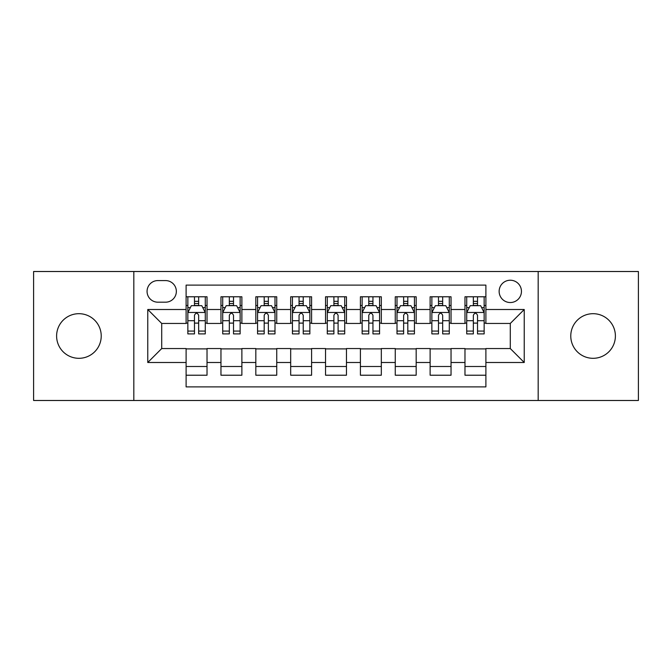 <?xml version="1.0" encoding="UTF-8"?>
<svg xmlns="http://www.w3.org/2000/svg" width="672" height="672" viewBox="0 0 672 672"><rect width="100%" height="100%" fill="white"/><g stroke="black" fill="none" stroke-linecap="round" stroke-linejoin="round"><path stroke-width="1.01" d="M593.082 313.69A22.31 22.31 0 0 0 570.772 336A22.31 22.31 0 0 0 593.082 358.31A22.31 22.31 0 0 0 615.392 336A22.31 22.31 0 0 0 593.082 313.69M78.918 313.69A22.31 22.31 0 0 0 56.608 336A22.31 22.31 0 0 0 78.918 358.31A22.31 22.31 0 0 0 101.228 336A22.31 22.31 0 0 0 78.918 313.69M510.292 280.224A11.155 11.155 0 0 0 499.136 291.379A11.155 11.155 0 0 0 510.292 302.534A11.155 11.155 0 0 0 521.447 291.379A11.155 11.155 0 0 0 510.292 280.224M538.18 400.487L638.4 400.487L638.4 271.513L538.18 271.513L538.18 400.487L133.82 400.487L133.82 271.513L33.6 271.513L33.6 400.487L133.82 400.487M485.89 296.78L464.974 296.78L464.974 309.506L451.038 309.506L451.038 323.45L464.974 323.45L464.974 309.506M451.038 309.506L451.038 296.78L430.122 296.78L430.122 309.506L416.178 309.506L416.178 323.45L430.122 323.45L430.122 309.506M416.178 309.506L416.178 296.78L395.262 296.78L395.262 309.506L381.318 309.506L381.318 323.45L395.262 323.45L395.262 309.506M381.318 309.506L381.318 296.78L360.402 296.78L360.402 309.506L346.458 309.506L346.458 323.45L360.402 323.45L360.402 309.506M346.458 309.506L346.458 296.78L325.542 296.78L325.542 309.506L311.598 309.506L311.598 323.45L325.542 323.45L325.542 309.506M311.598 309.506L311.598 296.78L290.682 296.78L290.682 309.506L276.738 309.506L276.738 323.45L290.682 323.45L290.682 309.506M276.738 309.506L276.738 296.78L255.822 296.78L255.822 309.506L241.878 309.506L241.878 323.45L255.822 323.45L255.822 309.506M241.878 309.506L241.878 296.78L220.962 296.78L220.962 323.45L207.026 323.45L207.026 296.78L186.11 296.78M186.11 375.22L207.026 375.22L207.026 348.55L220.962 348.55L220.962 375.22L241.878 375.22L241.878 348.55L255.822 348.55L255.822 362.494L241.878 362.494M255.822 362.494L255.822 375.22L276.738 375.22L276.738 348.55L290.682 348.55L290.682 362.494L276.738 362.494M290.682 362.494L290.682 375.22L311.598 375.22L311.598 348.55L325.542 348.55L325.542 362.494L311.598 362.494M325.542 362.494L325.542 375.22L346.458 375.22L346.458 348.55L360.402 348.55L360.402 362.494L346.458 362.494M360.402 362.494L360.402 375.22L381.318 375.22L381.318 348.55L395.262 348.55L395.262 362.494L381.318 362.494M395.262 362.494L395.262 375.22L416.178 375.22L416.178 348.55L430.122 348.55L430.122 362.494L416.178 362.494M430.122 362.494L430.122 375.22L451.038 375.22L451.038 348.55L464.974 348.55L464.974 362.494L451.038 362.494M157.87 302.19L165.539 302.19A10.802 10.802 0 0 0 176.35 291.379A10.802 10.802 0 0 0 165.539 280.577L157.87 280.577A10.802 10.802 0 0 0 147.067 291.379A10.802 10.802 0 0 0 157.87 302.19M538.18 271.513L133.82 271.513M485.89 309.506L485.89 285.104L186.11 285.104L186.11 323.45L161.708 323.45L161.708 348.55L186.11 348.55L186.11 386.896L485.89 386.896L485.89 348.55L510.292 348.55L510.292 323.45L485.89 323.45L485.89 309.506L524.236 309.506L524.236 362.494L485.89 362.494M186.11 362.494L147.764 362.494L147.764 309.506L186.11 309.506M464.974 362.494L464.974 375.22L485.89 375.22M186.11 305.5L187.849 305.5M194.477 305.5L198.66 305.5M205.279 305.5L207.026 305.5M186.11 323.106L187.849 323.106M194.477 323.106L198.66 323.106M205.279 323.106L207.026 323.106M186.11 348.894L207.026 348.894M186.11 366.5L207.026 366.5M220.962 323.106L222.709 323.106M229.328 323.106L233.512 323.106M240.139 323.106L241.878 323.106M220.962 305.5L222.709 305.5M229.328 305.5L233.512 305.5M240.139 305.5L241.878 305.5M220.962 348.894L241.878 348.894M220.962 366.5L241.878 366.5M255.822 348.894L276.738 348.894M255.822 366.5L276.738 366.5M255.822 305.5L257.569 305.5M264.188 305.5L268.372 305.5M274.999 305.5L276.738 305.5M255.822 323.106L257.569 323.106M264.188 323.106L268.372 323.106M274.999 323.106L276.738 323.106M290.682 348.894L311.598 348.894M290.682 366.5L311.598 366.5M290.682 305.5L292.429 305.5M299.048 305.5L303.232 305.5M309.859 305.5L311.598 305.5M290.682 323.106L292.429 323.106M299.048 323.106L303.232 323.106M309.859 323.106L311.598 323.106M325.542 348.894L346.458 348.894M325.542 366.5L346.458 366.5M325.542 305.5L327.289 305.5M333.908 305.5L338.092 305.5M344.711 305.5L346.458 305.5M325.542 323.106L327.289 323.106M333.908 323.106L338.092 323.106M344.711 323.106L346.458 323.106M360.402 348.894L381.318 348.894M360.402 366.5L381.318 366.5M360.402 305.5L362.141 305.5M368.768 305.5L372.952 305.5M379.571 305.5L381.318 305.5M360.402 323.106L362.141 323.106M368.768 323.106L372.952 323.106M379.571 323.106L381.318 323.106M395.262 348.894L416.178 348.894M395.262 366.5L416.178 366.5M395.262 305.5L397.001 305.5M403.628 305.5L407.812 305.5M414.431 305.5L416.178 305.5M395.262 323.106L397.001 323.106M403.628 323.106L407.812 323.106M414.431 323.106L416.178 323.106M430.122 348.894L451.038 348.894M430.122 366.5L451.038 366.5M430.122 305.5L431.861 305.5M438.488 305.5L442.672 305.5M449.291 305.5L451.038 305.5M430.122 323.106L431.861 323.106M438.488 323.106L442.672 323.106M449.291 323.106L451.038 323.106M464.974 348.894L485.89 348.894M464.974 366.5L485.89 366.5M464.974 305.5L466.721 305.5M473.34 305.5L477.523 305.5M484.151 305.5L485.89 305.5M464.974 323.106L466.721 323.106M473.34 323.106L477.523 323.106M484.151 323.106L485.89 323.106M161.708 323.45L147.764 309.506M161.708 348.55L147.764 362.494M524.236 309.506L510.292 323.45M524.236 362.494L510.292 348.55M198.66 301.316L194.477 301.316M205.279 331.069L198.66 331.069L198.66 333.908L205.279 333.908L205.279 312.648L201.793 305.676L191.335 305.676L187.849 312.648L187.849 333.908L194.477 333.908L194.477 331.069L187.849 331.069M187.849 312.648L187.849 296.78M205.279 312.648L205.279 296.78M194.477 305.676L194.477 296.78M198.66 296.78L198.66 305.676M198.66 331.069L198.66 315.26C197.266 312.572 195.871 312.572 194.477 315.26L194.477 331.069M233.512 301.316L229.328 301.316M240.139 331.069L233.512 331.069L233.512 333.908L240.139 333.908L240.139 312.648L236.653 305.676L226.195 305.676L222.709 312.648L222.709 333.908L229.328 333.908L229.328 331.069L222.709 331.069M222.709 312.648L222.709 296.78M240.139 312.648L240.139 296.78M229.328 305.676L229.328 296.78M233.512 296.78L233.512 305.676M233.512 331.069L233.512 315.26C232.126 312.572 230.731 312.572 229.328 315.26L229.328 331.069M268.372 301.316L264.188 301.316M274.999 331.069L268.372 331.069L268.372 333.908L274.999 333.908L274.999 312.648L271.513 305.676L261.055 305.676L257.569 312.648L257.569 333.908L264.188 333.908L264.188 331.069L257.569 331.069M257.569 312.648L257.569 296.78M274.999 312.648L274.999 296.78M264.188 305.676L264.188 296.78M268.372 296.78L268.372 305.676M268.372 331.069L268.372 315.26C266.986 312.572 265.591 312.572 264.188 315.26L264.188 331.069M303.232 301.316L299.048 301.316M309.859 331.069L303.232 331.069L303.232 333.908L309.859 333.908L309.859 312.648L306.373 305.676L295.915 305.676L292.429 312.648L292.429 333.908L299.048 333.908L299.048 331.069L292.429 331.069M292.429 312.648L292.429 296.78M309.859 312.648L309.859 296.78M299.048 305.676L299.048 296.78M303.232 296.78L303.232 305.676M303.232 331.069L303.232 315.26C301.837 312.572 300.443 312.572 299.048 315.26L299.048 331.069M338.092 301.316L333.908 301.316M344.711 331.069L338.092 331.069L338.092 333.908L344.711 333.908L344.711 312.648L341.225 305.676L330.775 305.676L327.289 312.648L327.289 333.908L333.908 333.908L333.908 331.069L327.289 331.069M327.289 312.648L327.289 296.78M344.711 312.648L344.711 296.78M333.908 305.676L333.908 296.78M338.092 296.78L338.092 305.676M338.092 331.069L338.092 315.26C336.697 312.572 335.303 312.572 333.908 315.26L333.908 331.069M372.952 301.316L368.768 301.316M379.571 331.069L372.952 331.069L372.952 333.908L379.571 333.908L379.571 312.648L376.085 305.676L365.627 305.676L362.141 312.648L362.141 333.908L368.768 333.908L368.768 331.069L362.141 331.069M362.141 312.648L362.141 296.78M379.571 312.648L379.571 296.78M368.768 305.676L368.768 296.78M372.952 296.78L372.952 305.676M372.952 331.069L372.952 315.26C371.557 312.572 370.163 312.572 368.768 315.26L368.768 331.069M407.812 301.316L403.628 301.316M414.431 331.069L407.812 331.069L407.812 333.908L414.431 333.908L414.431 312.648L410.945 305.676L400.487 305.676L397.001 312.648L397.001 333.908L403.628 333.908L403.628 331.069L397.001 331.069M397.001 312.648L397.001 296.78M414.431 312.648L414.431 296.78M403.628 305.676L403.628 296.78M407.812 296.78L407.812 305.676M407.812 331.069L407.812 315.26C406.417 312.572 405.023 312.572 403.628 315.26L403.628 331.069M442.672 301.316L438.488 301.316M449.291 331.069L442.672 331.069L442.672 333.908L449.291 333.908L449.291 312.648L445.805 305.676L435.347 305.676L431.861 312.648L431.861 333.908L438.488 333.908L438.488 331.069L431.861 331.069M431.861 312.648L431.861 296.78M449.291 312.648L449.291 296.78M438.488 305.676L438.488 296.78M442.672 296.78L442.672 305.676M442.672 331.069L442.672 315.26C441.277 312.572 439.883 312.572 438.488 315.26L438.488 331.069M477.523 301.316L473.34 301.316M484.151 331.069L477.523 331.069L477.523 333.908L484.151 333.908L484.151 312.648L480.665 305.676L470.207 305.676L466.721 312.648L466.721 333.908L473.34 333.908L473.34 331.069L466.721 331.069M466.721 312.648L466.721 296.78M484.151 312.648L484.151 296.78M473.34 305.676L473.34 296.78M477.523 296.78L477.523 305.676M477.523 331.069L477.523 315.26C476.137 312.572 474.743 312.572 473.34 315.26L473.34 331.069M220.962 362.494L207.026 362.494M220.962 309.506L207.026 309.506M205.195 312.472L187.933 312.472M187.849 307.591L190.378 307.591M202.751 307.591L205.279 307.591M194.477 320.72L187.849 320.72M205.279 320.72L198.66 320.72M198.66 303.534L194.477 303.534M240.055 312.472L222.793 312.472M222.709 307.591L225.238 307.591M237.611 307.591L240.139 307.591M229.328 320.72L222.709 320.72M240.139 320.72L233.512 320.72M233.512 303.534L229.328 303.534M274.907 312.472L257.653 312.472M257.569 307.591L260.098 307.591M272.471 307.591L274.999 307.591M264.188 320.72L257.569 320.72M274.999 320.72L268.372 320.72M268.372 303.534L264.188 303.534M309.767 312.472L292.513 312.472M292.429 307.591L294.949 307.591M307.331 307.591L309.859 307.591M299.048 320.72L292.429 320.72M309.859 320.72L303.232 320.72M303.232 303.534L299.048 303.534M344.627 312.472L327.373 312.472M327.289 307.591L329.809 307.591M342.191 307.591L344.711 307.591M333.908 320.72L327.289 320.72M344.711 320.72L338.092 320.72M338.092 303.534L333.908 303.534M379.487 312.472L362.233 312.472M362.141 307.591L364.669 307.591M377.051 307.591L379.571 307.591M368.768 320.72L362.141 320.72M379.571 320.72L372.952 320.72M372.952 303.534L368.768 303.534M414.347 312.472L397.093 312.472M397.001 307.591L399.529 307.591M411.902 307.591L414.431 307.591M403.628 320.72L397.001 320.72M414.431 320.72L407.812 320.72M407.812 303.534L403.628 303.534M449.207 312.472L431.945 312.472M431.861 307.591L434.389 307.591M446.762 307.591L449.291 307.591M438.488 320.72L431.861 320.72M449.291 320.72L442.672 320.72M442.672 303.534L438.488 303.534M484.067 312.472L466.805 312.472M466.721 307.591L469.249 307.591M481.622 307.591L484.151 307.591M473.34 320.72L466.721 320.72M484.151 320.72L477.523 320.72M477.523 303.534L473.34 303.534"/></g></svg>
